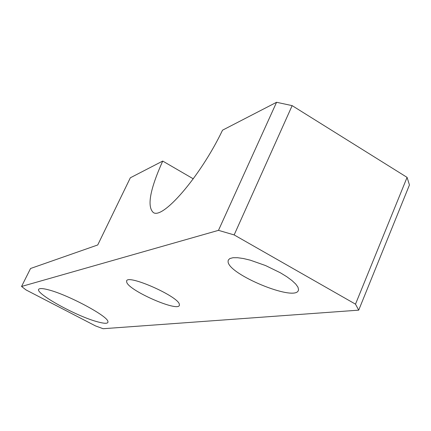 <?xml version="1.0" encoding="UTF-8"?>
<svg xmlns="http://www.w3.org/2000/svg" width="431" height="431" viewBox="0 0 431 431"><rect width="100%" height="100%" fill="white"/><g stroke="black" fill="none" stroke-linecap="round" stroke-linejoin="round"><path stroke-width="0.65" d="M97.05 321.677C105.234 323.972 108.822 323.783 107.815 321.111C106.107 315.126 67.042 294.432 48.374 289.804C43.984 288.646 41.058 288.307 39.598 288.781C30.93 290.952 74.498 315.611 97.05 321.677M95.547 325.928L26.043 289.939L21.55 286.464L218.49 230.348L234.152 234.922L355.5 304.157L358.705 310.153L103.111 328.718L95.547 325.928M228.074 261.649C228.311 274.353 294.459 301.759 298.327 290.532L298.548 289.702L297.961 287.175L295.736 284.067L291.954 280.522L286.771 276.707L280.425 272.812L265.544 265.544L250.266 260.168L243.434 258.535L237.594 257.711L232.999 257.722L229.842 258.546L228.247 260.13L228.074 261.649M179.344 304.232C178.008 296.14 127.188 273.847 126.595 281.034L126.816 282.553C130.14 291.243 177.906 312.039 179.371 305.358L179.344 304.232M358.705 310.153L409.45 184.953L407.079 177.378L292.148 105.633L276.573 102.282L222.541 130.178C199.979 177.351 161.781 220.71 153.027 212.257C146.949 206.045 150.182 188.983 162.719 161.07L130.34 177.787L97.735 244.964L30.547 268.497L21.55 286.464M276.573 102.282L218.49 230.348M162.719 161.07L193.277 178.822M292.148 105.633L234.152 234.922M407.079 177.378L355.5 304.157"/></g></svg>
